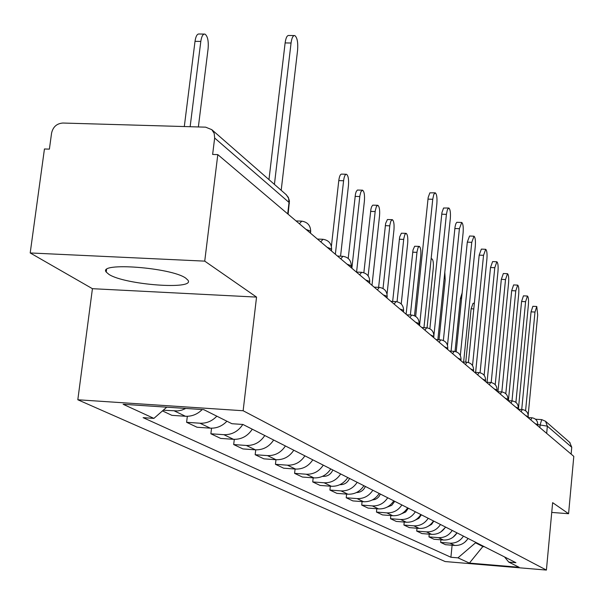 <?xml version="1.0" encoding="UTF-8"?>
<svg xmlns="http://www.w3.org/2000/svg" width="604" height="604" viewBox="0 0 604 604"><rect width="100%" height="100%" fill="white"/><g stroke="black" fill="none" stroke-linecap="round" stroke-linejoin="round"><path stroke-width="0.91" d="M185.768 278.165C171.604 267.542 97.455 261.932 106.228 272.072L108.931 274.382C124.613 284.831 195.439 290.131 187.98 280.226L185.768 278.165M204.733 261.132L30.2 252.955L92.427 288.689L77.818 399.765L445.14 561.546L546.409 570.07L243.133 410.743L256.549 297.1L204.733 261.132L217.802 154.616L573.8 456.367L568.583 513.717L552.637 502.649L546.409 570.07M30.2 252.955L44.447 148.977L49.392 149.135L51.582 133.084C53.031 126.84 56.799 123.488 62.876 123.035L205.654 127.165L211.808 129.671L286.379 194.835L288.584 198.263L289.029 202.446L214.654 138.029L214.201 133.424L211.808 129.671M569.715 442.407L571.754 447.285L547.352 426.152L537.764 424.604L535.22 423.661M571.127 454.102L571.754 447.285M551.739 512.426L568.583 513.717M214.654 138.029L212.631 154.443L217.802 154.616M185.821 408.447L181.895 410.101L177.787 410.939L163.231 410.237M162.476 410.901L171.876 415.341L185.458 416.262C191.823 416.549 197.41 414.306 202.204 409.542M216.836 416.179C212.072 421.154 206.447 423.502 199.954 423.215L186.598 422.302L197.055 427.247L210.252 428.153C216.662 428.44 222.219 426.13 226.923 421.222M187.331 416.299L186.598 422.302M242.823 424.461C238.142 431.49 231.815 434.895 223.85 434.684L210.871 433.778L220.694 438.421L233.522 439.319C241.411 439.538 247.67 436.164 252.283 429.195M211.543 428.198L210.871 433.778M264.771 435.522C260.233 442.362 254.08 445.676 246.319 445.458L233.688 444.559L242.929 448.931L255.417 449.829C263.095 450.048 269.173 446.779 273.65 440.014M234.299 439.357L233.688 444.559M285.413 445.971C281.003 452.615 275.024 455.831 267.466 455.605L255.167 454.721L263.888 458.844L276.051 459.727C283.525 459.946 289.437 456.775 293.786 450.214M255.741 449.844L255.167 454.721M304.884 455.831C300.603 462.286 294.782 465.405 287.421 465.178L275.439 464.302L283.676 468.198L295.53 469.066C302.808 469.293 308.561 466.212 312.789 459.833M275.968 459.719L275.439 464.302M323.276 465.14C319.116 471.422 313.453 474.45 306.273 474.223L294.593 473.355L302.385 477.039L313.944 477.9C321.041 478.134 326.643 475.137 330.758 468.93M295.084 469.036L294.593 473.355M340.679 473.959C336.639 480.067 331.113 483.011 324.114 482.785L312.721 481.932L320.097 485.42L331.377 486.273C338.308 486.499 343.767 483.593 347.768 477.545M313.174 477.847L312.721 481.932M357.175 482.309C353.242 488.266 347.859 491.127 341.026 490.893L329.905 490.048L336.904 493.362L347.912 494.2C354.676 494.434 360.007 491.603 363.902 485.714M330.328 486.19L329.905 490.048M372.834 490.237C368.999 496.043 363.744 498.829 357.07 498.594L346.213 497.764L352.864 500.905L363.616 501.735C370.222 501.969 375.424 499.214 379.214 493.468M346.605 494.102L346.213 497.764M387.708 497.771C383.97 503.426 378.844 506.144 372.321 505.91L361.705 505.087L368.04 508.077L378.549 508.9C385.005 509.134 390.078 506.446 393.785 500.844M362.083 501.614L361.705 505.087M401.864 504.936C398.217 510.463 393.204 513.106 386.832 512.879L376.458 512.064L382.483 514.91L392.766 515.718C399.078 515.952 404.038 513.332 407.647 507.866M376.805 508.764L376.458 512.064M415.348 511.769C411.785 517.16 406.892 519.734 400.663 519.508L390.509 518.708L396.254 521.418L406.311 522.218C412.487 522.452 417.334 519.893 420.86 514.563M390.841 515.567L390.509 518.708M428.206 518.277C424.733 523.547 419.946 526.061 413.846 525.835L403.917 525.042L409.399 527.632L419.244 528.424C425.284 528.651 430.025 526.159 433.468 520.942M404.227 522.052L403.917 525.042M440.49 524.499C437.092 529.648 432.404 532.101 426.439 531.875L416.715 531.09L421.954 533.574L431.596 534.351C437.507 534.578 442.151 532.139 445.518 527.043M417.009 528.243L416.715 531.09M452.222 530.44C448.9 535.476 444.317 537.877 438.474 537.651L428.946 536.873L433.959 539.244L443.404 540.014C449.202 540.24 453.74 537.862 457.032 532.871M429.225 534.155L428.946 536.873M463.449 536.125C460.203 541.048 455.71 543.404 449.988 543.177L440.656 542.407L445.458 544.68L454.706 545.442C460.384 545.669 464.838 543.336 468.055 538.458M440.912 539.81L440.656 542.407M166.742 407.179L153.899 418.391L123.118 404.272L203.752 409.64L231.906 423.714L242.944 424.469L515.907 562.686L508.749 562.09L519.123 567.277L469.399 563.094L457.96 557.847L475.522 542.815L483.14 546.665L484.491 546.779M153.899 418.391L143.118 417.651L450.909 557.258L457.96 557.847M77.818 399.765L243.133 410.743M92.427 288.689L256.549 297.1M483.192 546.122L469.399 563.094M475.575 542.264L475.522 542.815M452.109 545.223L450.909 557.258M504.529 556.926L508.749 562.09M268.969 179.622L285.126 42.914C285.873 37.697 287.134 35.221 288.916 35.477L294.072 35.568M281.192 190.298L297.591 50.223C298.149 42.431 297.228 37.554 294.827 35.576C293.061 35.319 291.8 37.795 291.06 43.02L274.42 184.386M198.361 126.961L208.123 48.569C208.69 40.876 207.625 36.051 204.945 34.096C202.982 33.832 201.6 36.278 200.807 41.434L190.132 126.719M184.303 126.553L195.017 41.336C195.809 36.187 197.198 33.741 199.177 33.998L204.114 34.081M415.658 316.398L428.176 197.493L429.859 192.842L434.978 192.835M423.955 327.655L436.851 203.82C437.273 197.787 436.752 194.133 435.295 192.85L433.785 194.412L432.743 199.29L419.546 325.616M429.867 328.742L441.947 212.593L443.562 208.025L448.568 208.018M437.855 339.712L450.312 218.663C450.72 212.804 450.237 209.256 448.855 208.025L447.413 209.58L446.409 214.367L433.853 335.952M443.359 340.52L455.039 226.953L455.809 223.812L456.79 222.317L461.479 222.453M451.067 351.158L463.109 232.782C463.51 227.074 463.057 223.639 461.743 222.461L459.402 228.689L447.504 345.262M456.194 351.762L467.3 242.136L469.565 236.013L473.77 236.194M463.638 362.045L475.295 246.221C475.68 240.664 475.257 237.327 474.012 236.202L471.762 242.325L460.339 355.522M468.417 362.491L479.183 255.13L481.358 249.105L485.48 249.286M475.62 372.404L486.907 259.033C487.285 253.62 486.884 250.373 485.699 249.293L483.54 255.318L472.532 365.571M480.074 372.743L490.508 267.519L492.6 261.592L496.654 261.774M487.05 382.272L497.99 271.256C498.36 265.979 497.983 262.823 496.858 261.781L494.782 267.715L484.144 375.303M491.195 382.551L501.328 279.35L503.343 273.521L507.322 273.703M497.968 391.694L508.583 282.936C508.938 277.787 508.583 274.714 507.511 273.718L505.51 279.546L495.22 384.688M501.826 391.936L511.679 290.66L513.619 284.922L517.522 285.111M508.402 400.694L518.708 294.103C519.055 289.074 518.715 286.077 517.696 285.118L515.763 290.864L505.797 393.71M511.988 400.92L521.577 301.487L523.442 295.839L527.284 296.028M518.383 409.293L528.394 304.793C528.734 299.878 528.417 296.964 527.443 296.036L525.586 301.69L515.907 402.385M340.565 256.202L348.455 185.511C348.893 179.365 348.251 175.621 346.515 174.277C345.163 174.216 344.189 176.376 343.593 180.762L335.356 254.261M332.857 469.995C330.728 474.57 327.262 476.684 322.468 476.352M331.4 246.289L338.784 180.596C339.38 176.209 340.362 174.05 341.728 174.111L346.13 174.269M356.579 272.072L364.393 201.064C364.824 195.092 364.22 191.468 362.581 190.185L360.905 191.725L359.886 195.741L351.86 268.244M349.542 478.444C347.587 482.709 344.363 484.786 339.878 484.68M348.206 258.429L355.462 194.027L356.217 191.559L357.409 190.041L362.226 190.177M371.988 285.307L379.538 215.847C379.961 210.033 379.387 206.523 377.84 205.3L376.451 206.372L375.258 210.766L368.138 275.847M365.367 486.462C363.585 490.425 360.603 492.464 356.42 492.562M363.85 272.721L370.932 209.075L371.656 206.643L372.796 205.156L377.515 205.284M387.043 294.171L393.951 229.905C394.352 224.25 393.823 220.838 392.351 219.667L390.818 221.177L389.874 225.05L383.019 288.501M380.414 494.08L378.836 496.76L377.138 498.338L375.114 499.44L372.155 500.029M378.617 287.353L385.639 223.389L387.428 219.524L392.056 219.66M401.23 303.978L407.677 243.299C408.07 237.787 407.564 234.473 406.167 233.355L404.899 234.412L403.789 238.648L397.054 301.758M394.729 501.328L391.732 505.337L387.149 507.103M392.66 301.449L399.652 237.01L401.366 233.212L405.896 233.34M414.495 315.756L420.761 256.066C421.147 250.698 420.671 247.474 419.342 246.402L418.119 247.451L417.054 251.611L410.365 314.994M408.364 508.236L405.646 511.988L401.464 513.815M406.114 314.231L413 250.003L414.654 246.258L419.093 246.387M427.066 327.844L433.257 268.259C433.627 263.019 433.181 259.886 431.913 258.852L431.067 259.327M421.373 514.819L418.919 518.315L415.152 520.18M439.033 339.78L445.193 279.909L444.808 272.11M433.793 521.109L431.618 524.332L428.266 526.212M445.669 527.118L440.86 531.913M457.009 532.909L453.008 537.273M455.046 351.445L460.422 298.429L462.166 292.864M521.728 409.504L531.052 311.853L532.864 306.296L536.631 306.485M528.19 414.948L537.681 315.031L536.775 306.492L534.985 312.057L525.586 410.728M467.405 539.44L464.846 542.196M465.752 362.166L471.112 308.78L473.091 303.268L474.351 303.336M528.236 416.624L525.623 415.529M518.285 408.183L515.589 407.028M507.881 399.35L505.103 398.134M496.986 390.101L494.117 388.825M485.563 380.407L482.604 379.063M473.581 370.237L470.516 368.825M460.995 359.554L457.824 358.059M447.753 348.319L444.461 346.734M433.808 336.488L430.395 334.812M419.101 324.008L418.912 323.457L415.552 322.226M403.563 310.834L403.359 310.229L399.871 308.938M387.126 296.896L386.907 296.232L383.276 294.873M369.708 282.128L369.467 281.404L365.692 279.969M351.226 266.462L350.962 265.662L347.021 264.144M331.566 249.799L331.279 248.923L327.172 247.315M310.615 232.057L310.305 231.083L306.009 229.377M539.885 427.617L540.15 424.763L541.75 419.621L545.533 421.267L547.352 426.152L546.673 433.37M443.404 540.014L438.474 537.651M431.596 534.351L426.439 531.875M419.244 528.424L413.846 525.835M406.311 522.218L400.663 519.508M392.766 515.718L386.832 512.879M378.549 508.9L372.321 505.91M363.616 501.735L357.07 498.594M347.912 494.2L341.026 490.893M331.377 486.273L324.114 482.785M313.944 477.9L306.273 474.223M295.53 469.066L287.421 465.178M276.051 459.727L267.466 455.605M255.417 449.829L246.319 445.458M233.522 439.319L223.85 434.684M210.252 428.153L199.954 423.215M185.458 416.262L174.473 410.992M454.706 545.442L449.988 543.177M299.373 223.752L301.804 221.155C307.663 222.113 310.622 225.579 310.675 231.543L310.486 233.182M537.756 424.71L537.764 424.597C537.703 420.724 535.763 418.451 531.943 417.787L530.78 419.901M320.732 241.857L323.034 239.29C328.704 240.218 331.558 243.571 331.619 249.339L331.437 250.932M340.777 258.852L342.951 256.307C348.44 257.213 351.211 260.46 351.271 266.047L351.098 267.595M359.622 274.82L361.683 272.313C367.006 273.197 369.693 276.345 369.746 281.758L369.588 283.268M377.372 289.867L379.335 287.391C384.499 288.251 387.111 291.309 387.164 296.556L387.005 298.036M394.118 304.069L395.99 301.615C401.003 302.453 403.54 305.428 403.593 310.531L403.442 311.966M409.95 317.485L411.732 315.069C416.609 315.884 419.07 318.776 419.131 323.736L418.98 325.141M424.937 330.184L426.635 327.806C431.377 328.599 433.778 331.415 433.838 336.239L433.695 337.606M439.146 342.226L440.761 339.878C445.382 340.656 447.723 343.397 447.783 348.093L447.639 349.429M452.63 353.657L454.178 351.339C458.685 352.102 460.958 354.774 461.018 359.35L460.882 360.656M465.45 364.529L466.93 362.234C471.324 362.981 473.544 365.586 473.604 370.048L473.476 371.332M477.651 374.865L479.07 372.608C483.359 373.34 485.525 375.884 485.586 380.233L485.457 381.486M489.278 384.725L490.644 382.491C494.819 383.208 496.941 385.692 497.001 389.942L496.881 391.166M500.369 394.125L501.675 391.921C505.767 392.63 507.836 395.054 507.896 399.199L507.775 400.407M510.961 403.102L512.222 400.928C516.216 401.622 518.24 403.993 518.3 408.047L518.187 409.225M521.086 411.686L522.301 409.542C526.205 410.222 528.183 412.54 528.243 416.503L528.138 417.658M289.369 203.54L289.029 202.446L287.7 213.861M285.888 194.405L288.319 197.365L289.429 201.026L288.123 214.224M291.06 43.02L285.126 42.914M195.017 41.336L200.807 41.434M432.743 199.29L427.964 199.116M446.409 214.367L441.743 214.186M459.402 228.689L454.835 228.508M471.762 242.325L467.3 242.136M483.54 255.318L479.183 255.13M494.782 267.715L490.508 267.519M505.51 279.546L501.328 279.35M515.763 290.864L511.679 290.66M525.586 301.69L521.577 301.487M338.784 180.596L343.593 180.762M355.084 196.383L359.78 196.564M370.569 211.385L375.152 211.566M385.292 225.647L389.776 225.836M399.312 239.229L403.699 239.418M412.675 252.178L416.964 252.366M460.422 298.429L461.592 298.482M534.985 312.057L531.052 311.853M471.112 308.78L473.785 308.916M106.228 272.072L106.553 269.58M301.321 221.132L296.028 220.921M537.658 425.729L537.764 424.597M322.596 239.267L317.41 239.048M342.566 256.292L337.485 256.058M361.343 272.298L356.36 272.057M379.025 287.376L374.148 287.134M395.711 301.607L390.931 301.358M411.483 315.054L406.794 314.812M426.409 327.791L421.819 327.542M440.558 339.863L436.058 339.614M453.997 351.324L449.58 351.075M466.764 362.226L462.438 361.97M478.919 372.6L474.676 372.343M490.501 382.483L486.341 382.234M501.546 391.913L497.462 391.664M512.101 400.92L508.092 400.671M522.188 409.535L518.255 409.286M531.845 417.779L528.145 417.538M535.514 419.214L541.652 419.614M570.025 442.672L545.533 421.267L541.75 419.621M431.12 258.814L431.686 258.844"/></g></svg>
